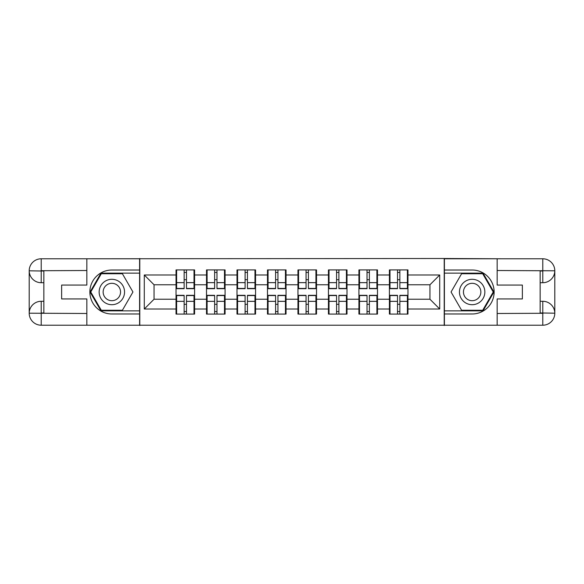 <?xml version="1.0" encoding="UTF-8"?>
<svg xmlns="http://www.w3.org/2000/svg" width="584" height="584" viewBox="0 0 584 584"><rect width="100%" height="100%" fill="white"/><g stroke="black" fill="none" stroke-linecap="round" stroke-linejoin="round"><path stroke-width="0.88" d="M81.563 325.215L502.437 325.215M407.968 304.41L407.376 304.41M389.988 304.41L389.404 304.41M389.404 279.59L389.988 279.59M407.376 279.59L407.968 279.59M407.968 277.05L407.376 277.05M389.988 277.05L389.404 277.05M389.404 306.95L389.988 306.95M407.376 306.95L407.968 306.95M377.483 304.41L376.899 304.41M359.51 304.41L358.919 304.41M358.919 279.59L359.51 279.59M376.899 279.59L377.483 279.59M377.483 277.05L376.899 277.05M359.51 277.05L358.919 277.05M358.919 306.95L359.51 306.95M376.899 306.95L377.483 306.95M347.005 304.41L346.414 304.41M329.026 304.41L328.442 304.41M328.442 279.59L329.026 279.59M346.414 279.59L347.005 279.59M347.005 277.05L346.414 277.05M329.026 277.05L328.442 277.05M328.442 306.95L329.026 306.95M346.414 306.95L347.005 306.95M316.521 304.41L315.937 304.41M298.548 304.41L297.957 304.41M297.957 279.59L298.548 279.59M315.937 279.59L316.521 279.59M316.521 277.05L315.937 277.05M298.548 277.05L297.957 277.05M297.957 306.95L298.548 306.95M315.937 306.95L316.521 306.95M286.043 304.41L285.452 304.41M268.063 304.41L267.479 304.41M267.479 279.59L268.063 279.59M285.452 279.59L286.043 279.59M286.043 277.05L285.452 277.05M268.063 277.05L267.479 277.05M267.479 306.95L268.063 306.95M285.452 306.95L286.043 306.95M255.558 304.41L254.974 304.41M237.586 304.41L236.994 304.41M236.994 279.59L237.586 279.59M254.974 279.59L255.558 279.59M255.558 277.05L254.974 277.05M237.586 277.05L236.994 277.05M236.994 306.95L237.586 306.95M254.974 306.95L255.558 306.95M225.081 304.41L224.49 304.41M207.101 304.41L206.517 304.41M206.517 279.59L207.101 279.59M224.49 279.59L225.081 279.59M225.081 277.05L224.49 277.05M207.101 277.05L206.517 277.05M206.517 306.95L207.101 306.95M224.49 306.95L225.081 306.95M502.437 258.785L444.212 258.493L444.212 325.507M444.212 258.493L81.563 258.785M139.788 325.507L139.788 258.493M429.948 299.227L429.948 284.773L407.968 284.773L407.968 299.227L429.948 299.227L439.716 309.002L439.716 274.998L407.968 274.998L407.968 269.918L389.404 269.918L389.404 284.773L377.483 284.773L377.483 299.227L389.404 299.227L389.404 284.773M439.716 309.002L407.968 309.002L407.968 314.082L389.404 314.082L389.404 309.002L377.483 309.002L377.483 314.082L358.919 314.082L358.919 309.002L347.005 309.002L347.005 314.082L328.442 314.082L328.442 309.002L316.521 309.002L316.521 314.082L297.957 314.082L297.957 309.002L286.043 309.002L286.043 314.082L267.479 314.082L267.479 309.002L255.558 309.002L255.558 314.082L236.994 314.082L236.994 309.002L225.081 309.002L225.081 314.082L206.517 314.082L206.517 309.002L194.596 309.002L194.596 314.082L176.032 314.082L176.032 309.002L144.285 309.002L144.285 274.998L176.032 274.998L176.032 284.773L154.052 284.773L154.052 299.227L176.032 299.227L176.032 284.773M389.404 274.998L377.483 274.998L377.483 269.918L358.919 269.918L358.919 274.998L347.005 274.998L347.005 269.918L328.442 269.918L328.442 274.998L316.521 274.998L316.521 269.918L297.957 269.918L297.957 274.998L286.043 274.998L286.043 269.918L267.479 269.918L267.479 274.998L255.558 274.998L255.558 269.918L236.994 269.918L236.994 274.998L225.081 274.998L225.081 269.918L206.517 269.918L206.517 274.998L194.596 274.998L194.596 269.918L176.032 269.918L176.032 274.998M389.404 299.227L389.404 309.002M377.483 299.227L377.483 309.002M377.483 274.998L377.483 284.773M347.005 299.227L358.919 299.227L358.919 284.773L347.005 284.773L347.005 309.002M358.919 299.227L358.919 309.002M358.919 274.998L358.919 284.773M347.005 274.998L347.005 284.773M316.521 299.227L328.442 299.227L328.442 284.773L316.521 284.773L316.521 309.002M328.442 299.227L328.442 309.002M328.442 274.998L328.442 284.773M316.521 274.998L316.521 284.773M286.043 299.227L297.957 299.227L297.957 284.773L286.043 284.773L286.043 309.002M297.957 299.227L297.957 309.002M297.957 274.998L297.957 284.773M286.043 274.998L286.043 284.773M255.558 299.227L267.479 299.227L267.479 284.773L255.558 284.773L255.558 309.002M267.479 299.227L267.479 309.002M267.479 274.998L267.479 284.773M255.558 274.998L255.558 284.773M225.081 299.227L236.994 299.227L236.994 284.773L225.081 284.773L225.081 309.002M236.994 299.227L236.994 309.002M236.994 274.998L236.994 284.773M225.081 274.998L225.081 284.773M194.596 299.227L206.517 299.227L206.517 284.773L194.596 284.773L194.596 309.002M206.517 299.227L206.517 309.002M206.517 274.998L206.517 284.773M194.596 274.998L194.596 284.773M194.596 304.41L194.012 304.41M176.623 304.41L176.032 304.41M176.032 279.59L176.623 279.59M194.012 279.59L194.596 279.59M194.596 277.05L194.012 277.05M176.623 277.05L176.032 277.05M176.032 306.95L176.623 306.95M194.012 306.95L194.596 306.95M176.032 299.227L176.032 309.002M154.052 299.227L144.285 309.002M144.285 274.998L154.052 284.773M407.968 299.227L407.968 309.002M407.968 274.998L407.968 284.773M439.716 274.998L429.948 284.773M194.012 269.918L194.012 288.678L186.486 288.678L186.486 269.918M184.142 269.918L184.142 288.678L176.623 288.678L176.623 269.918M184.142 272.458L186.486 272.458M186.486 279.692L184.142 279.692M176.623 314.082L176.623 295.322L184.142 295.322L184.142 314.082M186.486 314.082L186.486 295.322L194.012 295.322L194.012 314.082M186.486 311.542L184.142 311.542M184.142 304.308L186.486 304.308M105.5 280.999A12.702 12.702 0 0 0 100.85 298.351A12.702 12.702 0 0 0 118.202 303.001A12.702 12.702 0 0 0 122.852 285.649A12.702 12.702 0 0 0 105.5 280.999M107.5 284.466A8.694 8.694 0 0 0 104.317 296.351A8.694 8.694 0 0 0 116.194 299.534A8.694 8.694 0 0 0 119.377 287.649A8.694 8.694 0 0 0 107.5 284.466M132.948 292L122.399 310.272L101.302 310.272L90.754 292L101.302 273.728L122.399 273.728L132.948 292M478.5 280.999A12.702 12.702 0 0 0 461.148 285.649A12.702 12.702 0 0 0 465.798 303.001A12.702 12.702 0 0 0 483.151 298.351A12.702 12.702 0 0 0 478.5 280.999M476.5 284.466A8.694 8.694 0 0 0 464.623 287.649A8.694 8.694 0 0 0 467.806 299.534A8.694 8.694 0 0 0 479.683 296.351A8.694 8.694 0 0 0 476.5 284.466M482.698 310.272L461.601 310.272L451.052 292L461.601 273.728L482.698 273.728L493.246 292L482.698 310.272M43.851 282.722L41.216 282.722A12.016 12.016 0 0 1 29.2 270.801A12.016 12.016 0 0 1 41.216 258.785L139.598 258.785L139.598 270.02L111.851 270.02A21.98 21.98 0 0 0 89.87 292A21.98 21.98 0 0 0 111.851 313.98L139.598 313.98L139.598 325.215L41.216 325.215A12.016 12.016 0 0 1 29.2 313.199A12.016 12.016 0 0 1 41.216 301.278L43.851 301.278M139.598 313.98L139.598 270.02M86.841 258.785L86.841 285.065L61.634 285.065L61.634 298.935L86.841 298.935L86.841 325.215M41.216 282.722A12.016 12.016 0 0 1 29.2 270.801L41.216 270.998L41.216 282.722A12.016 12.016 0 0 1 29.2 270.801L29.2 313.199L86.841 313.491M41.216 313.491L41.216 325.215A12.016 12.016 0 0 1 29.2 313.199A12.016 12.016 0 0 1 41.216 301.278L41.216 313.002L43.851 313.002L43.851 270.998L41.216 270.998M139.598 273.144L100.966 273.144L90.075 292L100.966 310.856L139.598 310.856M540.149 301.278L542.784 301.278A12.016 12.016 0 0 1 554.8 313.199A12.016 12.016 0 0 1 542.784 325.215L444.402 325.215L444.402 313.98L472.149 313.98A21.98 21.98 0 0 0 494.13 292A21.98 21.98 0 0 0 472.149 270.02L444.402 270.02L444.402 258.785L542.784 258.785A12.016 12.016 0 0 1 554.8 270.801A12.016 12.016 0 0 1 542.784 282.722L540.149 282.722M444.402 270.02L444.402 313.98M497.159 325.215L497.159 298.935L522.366 298.935L522.366 285.065L497.159 285.065L497.159 258.785M542.784 301.278A12.016 12.016 0 0 1 554.8 313.199L542.784 313.002L542.784 301.278A12.016 12.016 0 0 1 554.8 313.199L554.8 270.801L497.159 270.509M542.784 270.509L542.784 258.785A12.016 12.016 0 0 1 554.8 270.801A12.016 12.016 0 0 1 542.784 282.722L542.784 270.998L540.149 270.998L540.149 313.002L542.784 313.002M444.402 310.856L483.034 310.856L493.925 292L483.034 273.144L444.402 273.144M224.49 269.918L224.49 288.678L216.971 288.678L216.971 269.918M214.627 269.918L214.627 288.678L207.101 288.678L207.101 269.918M214.627 272.458L216.971 272.458M216.971 279.692L214.627 279.692M254.974 269.918L254.974 288.678L247.448 288.678L247.448 269.918M245.105 269.918L245.105 288.678L237.586 288.678L237.586 269.918M245.105 272.458L247.448 272.458M247.448 279.692L245.105 279.692M285.452 269.918L285.452 288.678L277.933 288.678L277.933 269.918M275.59 269.918L275.59 288.678L268.063 288.678L268.063 269.918M275.59 272.458L277.933 272.458M277.933 279.692L275.59 279.692M315.937 269.918L315.937 288.678L308.41 288.678L308.41 269.918M306.067 269.918L306.067 288.678L298.548 288.678L298.548 269.918M306.067 272.458L308.41 272.458M308.41 279.692L306.067 279.692M346.414 269.918L346.414 288.678L338.895 288.678L338.895 269.918M336.552 269.918L336.552 288.678L329.026 288.678L329.026 269.918M336.552 272.458L338.895 272.458M338.895 279.692L336.552 279.692M207.101 314.082L207.101 295.322L214.627 295.322L214.627 314.082M216.971 314.082L216.971 295.322L224.49 295.322L224.49 314.082M216.971 311.542L214.627 311.542M214.627 304.308L216.971 304.308M237.586 314.082L237.586 295.322L245.105 295.322L245.105 314.082M247.448 314.082L247.448 295.322L254.974 295.322L254.974 314.082M247.448 311.542L245.105 311.542M245.105 304.308L247.448 304.308M268.063 314.082L268.063 295.322L275.59 295.322L275.59 314.082M277.933 314.082L277.933 295.322L285.452 295.322L285.452 314.082M277.933 311.542L275.59 311.542M275.59 304.308L277.933 304.308M298.548 314.082L298.548 295.322L306.067 295.322L306.067 314.082M308.41 314.082L308.41 295.322L315.937 295.322L315.937 314.082M308.41 311.542L306.067 311.542M306.067 304.308L308.41 304.308M329.026 314.082L329.026 295.322L336.552 295.322L336.552 314.082M338.895 314.082L338.895 295.322L346.414 295.322L346.414 314.082M338.895 311.542L336.552 311.542M336.552 304.308L338.895 304.308M376.899 269.918L376.899 288.678L369.373 288.678L369.373 269.918M367.029 269.918L367.029 288.678L359.51 288.678L359.51 269.918M367.029 272.458L369.373 272.458M369.373 279.692L367.029 279.692M359.51 314.082L359.51 295.322L367.029 295.322L367.029 314.082M369.373 314.082L369.373 295.322L376.899 295.322L376.899 314.082M369.373 311.542L367.029 311.542M367.029 304.308L369.373 304.308M407.376 269.918L407.376 288.678L399.858 288.678L399.858 269.918M397.514 269.918L397.514 288.678L389.988 288.678L389.988 269.918M397.514 272.458L399.858 272.458M399.858 279.692L397.514 279.692M389.988 314.082L389.988 295.322L397.514 295.322L397.514 314.082M399.858 314.082L399.858 295.322L407.376 295.322L407.376 314.082M399.858 311.542L397.514 311.542M397.514 304.308L399.858 304.308M184.142 282.649L176.623 282.649M184.142 288.43L176.623 288.43M194.012 282.649L186.486 282.649M194.012 288.43L186.486 288.43M186.486 301.351L194.012 301.351M186.486 295.57L194.012 295.57M176.623 301.351L184.142 301.351M176.623 295.57L184.142 295.57M86.841 270.509L40.938 270.721M29.2 313.199A12.016 12.016 0 0 1 41.216 301.278M29.2 270.801A12.016 12.016 0 0 1 41.216 258.785L41.216 270.509M497.159 313.491L543.062 313.279M554.8 270.801A12.016 12.016 0 0 1 542.784 282.722M554.8 313.199A12.016 12.016 0 0 1 542.784 325.215L542.784 313.491M214.627 282.649L207.101 282.649M214.627 288.43L207.101 288.43M224.49 282.649L216.971 282.649M224.49 288.43L216.971 288.43M245.105 282.649L237.586 282.649M245.105 288.43L237.586 288.43M254.974 282.649L247.448 282.649M254.974 288.43L247.448 288.43M275.59 282.649L268.063 282.649M275.59 288.43L268.063 288.43M285.452 282.649L277.933 282.649M285.452 288.43L277.933 288.43M306.067 282.649L298.548 282.649M306.067 288.43L298.548 288.43M315.937 282.649L308.41 282.649M315.937 288.43L308.41 288.43M336.552 282.649L329.026 282.649M336.552 288.43L329.026 288.43M346.414 282.649L338.895 282.649M346.414 288.43L338.895 288.43M216.971 301.351L224.49 301.351M216.971 295.57L224.49 295.57M207.101 301.351L214.627 301.351M207.101 295.57L214.627 295.57M247.448 301.351L254.974 301.351M247.448 295.57L254.974 295.57M237.586 301.351L245.105 301.351M237.586 295.57L245.105 295.57M277.933 301.351L285.452 301.351M277.933 295.57L285.452 295.57M268.063 301.351L275.59 301.351M268.063 295.57L275.59 295.57M308.41 301.351L315.937 301.351M308.41 295.57L315.937 295.57M298.548 301.351L306.067 301.351M298.548 295.57L306.067 295.57M338.895 301.351L346.414 301.351M338.895 295.57L346.414 295.57M329.026 301.351L336.552 301.351M329.026 295.57L336.552 295.57M367.029 282.649L359.51 282.649M367.029 288.43L359.51 288.43M376.899 282.649L369.373 282.649M376.899 288.43L369.373 288.43M369.373 301.351L376.899 301.351M369.373 295.57L376.899 295.57M359.51 301.351L367.029 301.351M359.51 295.57L367.029 295.57M397.514 282.649L389.988 282.649M397.514 288.43L389.988 288.43M407.376 282.649L399.858 282.649M407.376 288.43L399.858 288.43M399.858 301.351L407.376 301.351M399.858 295.57L407.376 295.57M389.988 301.351L397.514 301.351M389.988 295.57L397.514 295.57"/></g></svg>
